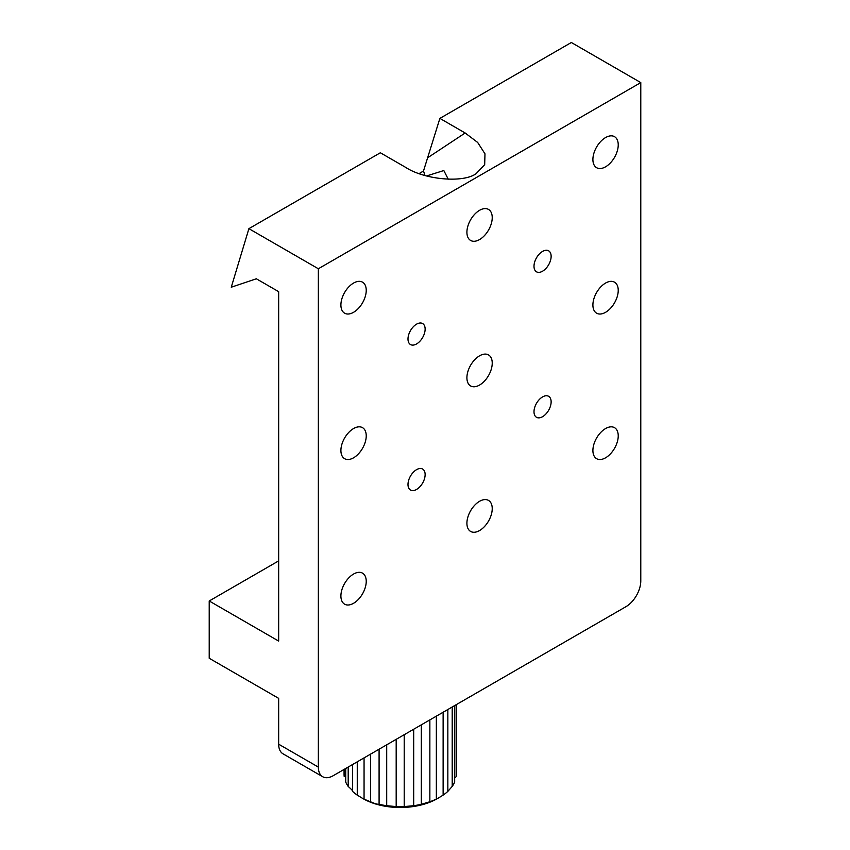 <?xml version="1.0" encoding="UTF-8"?>
<svg xmlns="http://www.w3.org/2000/svg" width="850" height="850" viewBox="0 0 850 850"><rect width="100%" height="100%" fill="white"/><g stroke="black" fill="none" stroke-linecap="round" stroke-linejoin="round"><path stroke-width="1.27" d="M448.258 179.244L443.817 170.542L426.583 175.95M424.957 175.482A42.096 34.351 56.5 0 0 423.481 171.052L439.886 118.394L465.163 132.993L477.679 142.46L484.978 153.818L484.681 164.666L476.096 173.666C463.186 183.228 424.437 179.754 405.631 167.354L380.354 152.766L248.901 228.661L318.346 268.759L318.346 767.093A21.048 12.155 120 0 0 322.703 776.73A21.048 12.155 120 0 0 333.232 775.689L625.908 606.709A21.048 12.155 120 0 0 640.783 580.933L640.783 82.599L318.346 268.759M416.564 324.158A12.113 6.991 120 0 0 408.648 334.836A12.113 6.991 120 0 0 410.507 344.547A12.113 6.991 120 0 0 416.564 343.953A12.113 6.991 120 0 0 424.479 333.274A12.113 6.991 120 0 0 422.631 323.563A12.113 6.991 120 0 0 416.564 324.158M416.564 469.657A12.113 6.991 120 0 0 408.648 480.335A12.113 6.991 120 0 0 410.507 490.046A12.113 6.991 120 0 0 416.564 489.441A12.113 6.991 120 0 0 424.479 478.763A12.113 6.991 120 0 0 422.631 469.051A12.113 6.991 120 0 0 416.564 469.657M542.566 396.908A12.113 6.991 120 0 0 534.65 407.586A12.113 6.991 120 0 0 536.509 417.297A12.113 6.991 120 0 0 542.566 416.702A12.113 6.991 120 0 0 550.481 406.024A12.113 6.991 120 0 0 548.622 396.312A12.113 6.991 120 0 0 542.566 396.908M542.566 251.419A12.113 6.991 120 0 0 534.65 262.098A12.113 6.991 120 0 0 536.509 271.809A12.113 6.991 120 0 0 542.566 271.203A12.113 6.991 120 0 0 550.481 260.525A12.113 6.991 120 0 0 548.622 250.814A12.113 6.991 120 0 0 542.566 251.419M353.568 283.061A17.903 10.338 120 0 0 341.87 298.839A17.903 10.338 120 0 0 344.611 313.193A17.903 10.338 120 0 0 353.568 312.301A17.903 10.338 120 0 0 365.266 296.522A17.903 10.338 120 0 0 362.525 282.168A17.903 10.338 120 0 0 353.568 283.061M479.57 210.311A17.903 10.338 120 0 0 467.872 226.1A17.903 10.338 120 0 0 470.613 240.444A17.903 10.338 120 0 0 479.57 239.562A17.903 10.338 120 0 0 491.268 223.773A17.903 10.338 120 0 0 488.516 209.429A17.903 10.338 120 0 0 479.57 210.311M605.572 137.572A17.903 10.338 120 0 0 593.863 153.351A17.903 10.338 120 0 0 596.615 167.705A17.903 10.338 120 0 0 605.572 166.812A17.903 10.338 120 0 0 617.27 151.034A17.903 10.338 120 0 0 614.518 136.68A17.903 10.338 120 0 0 605.572 137.572M479.57 355.81A17.903 10.338 120 0 0 467.872 371.588A17.903 10.338 120 0 0 470.613 385.942A17.903 10.338 120 0 0 479.57 385.05A17.903 10.338 120 0 0 491.268 369.272A17.903 10.338 120 0 0 488.516 354.918A17.903 10.338 120 0 0 479.57 355.81M353.568 574.048A17.903 10.338 120 0 0 341.87 589.826A17.903 10.338 120 0 0 344.611 604.18A17.903 10.338 120 0 0 353.568 603.287A17.903 10.338 120 0 0 365.266 587.509A17.903 10.338 120 0 0 362.525 573.155A17.903 10.338 120 0 0 353.568 574.048M353.568 428.549A17.903 10.338 120 0 0 341.87 444.337A17.903 10.338 120 0 0 344.611 458.681A17.903 10.338 120 0 0 353.568 457.799A17.903 10.338 120 0 0 365.266 442.021A17.903 10.338 120 0 0 362.525 427.667A17.903 10.338 120 0 0 353.568 428.549M479.57 501.298A17.903 10.338 120 0 0 467.872 517.076A17.903 10.338 120 0 0 470.613 531.431A17.903 10.338 120 0 0 479.57 530.549A17.903 10.338 120 0 0 491.268 514.76A17.903 10.338 120 0 0 488.516 500.416A17.903 10.338 120 0 0 479.57 501.298M605.572 283.061A17.903 10.338 120 0 0 593.863 298.839A17.903 10.338 120 0 0 596.615 313.193A17.903 10.338 120 0 0 605.572 312.311A17.903 10.338 120 0 0 617.27 296.522A17.903 10.338 120 0 0 614.518 282.179A17.903 10.338 120 0 0 605.572 283.061M605.572 428.559A17.903 10.338 120 0 0 593.863 444.337A17.903 10.338 120 0 0 596.615 458.681A17.903 10.338 120 0 0 605.572 457.799A17.903 10.338 120 0 0 617.27 442.021A17.903 10.338 120 0 0 614.518 427.667A17.903 10.338 120 0 0 605.572 428.559M322.703 776.73L283.018 753.822A21.048 12.155 -60 0 1 278.662 744.186L278.662 698.36L209.217 658.261L209.217 600.982L278.662 641.081L278.662 291.667L256.339 278.779L231.264 287.215L248.901 228.661M423.481 171.052L419.114 173.581M640.783 82.599L571.338 42.5L439.886 118.394M278.662 560.883L209.217 600.982M456.174 704.703L456.174 776.571A56.121 32.406 0 0 0 456.322 774.254L456.322 704.618M455.515 777.41L456.174 776.571M452.2 706.998L452.2 786.441A56.121 32.406 0 0 0 454.676 782.043L454.676 705.574M443.126 712.236L443.126 795.133A56.121 32.406 0 0 0 447.844 791.382L452.2 786.441M352.548 764.532L352.548 791.382A56.121 32.406 0 0 0 357.266 795.133L362.993 798.607A52.615 30.377 180 0 0 437.399 798.607L443.126 795.133M429.856 719.897L429.856 801.763A56.121 32.406 0 0 0 436.348 799.043L436.348 716.157M413.684 729.236L413.684 805.715A56.121 32.406 0 0 0 421.303 804.281L429.856 801.763M396.185 739.341L396.185 806.576A56.121 32.406 0 0 0 404.207 806.576L413.684 805.715M447.844 791.382L447.844 709.516M421.303 804.281L421.303 724.838M404.207 806.576L404.207 734.708M379.089 749.211L379.089 804.281A56.121 32.406 0 0 0 386.707 805.715L386.707 744.812M364.055 757.892L364.055 799.043A56.121 32.406 0 0 0 370.536 801.763L370.536 754.152M357.266 795.133L357.266 761.812M345.716 768.474L345.716 782.043A56.121 32.406 0 0 0 348.192 786.441L348.192 767.051M344.069 769.431L344.069 774.254A56.121 32.406 -0 0 0 344.218 776.571L344.218 769.346M436.348 799.043L438.398 798.033M386.707 805.715L396.185 806.576M370.536 801.763C374.489 803.558 377.347 804.398 379.089 804.281M362.004 798.033L364.055 799.043M348.192 786.441C351.826 789.661 353.281 791.308 352.548 791.382M428.113 157.473L465.163 132.993M278.662 744.186L318.346 767.093"/></g></svg>
